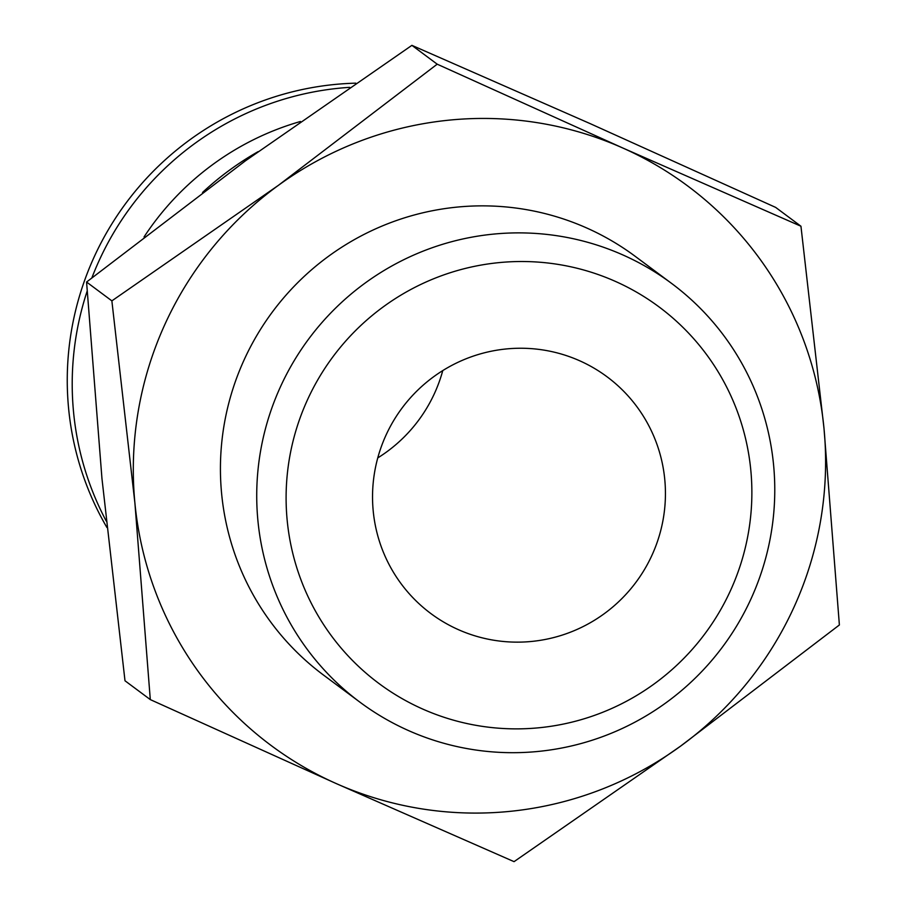 <?xml version="1.0" encoding="UTF-8"?>
<svg xmlns="http://www.w3.org/2000/svg" width="907" height="907" viewBox="0 0 907 907"><rect width="100%" height="100%" fill="white"/><g stroke="black" fill="none" stroke-linecap="round" stroke-linejoin="round"><path stroke-width="1.36" d="M258.076 151.662A295.126 291.646 126.7 0 0 202.533 192.465M355.771 83.161A295.126 291.646 126.7 0 0 93.591 258.2A295.126 291.646 126.7 0 0 106.901 527.477M839.383 624.968L823.998 428.444L800.949 226.228L622.905 148.056A348.787 344.671 126.7 0 0 278.358 185.368A348.787 344.671 126.7 0 0 164.428 325.42A348.787 344.671 126.7 0 0 134.905 503.079A348.787 344.671 126.7 0 0 335.998 783.467L514.054 861.65L680.545 746.155A348.787 344.671 126.7 0 0 794.475 606.103A348.787 344.671 126.7 0 0 823.998 428.444A348.787 344.671 126.7 0 0 622.905 148.056L437.197 64.182L278.358 185.368L111.867 300.863L134.905 503.079L150.301 699.603L335.998 783.467A348.787 344.671 126.7 0 0 680.545 746.155L839.383 624.968M150.301 699.603L124.996 680.772L101.958 478.556L86.573 282.032L245.412 160.845L411.903 45.35L589.958 123.533L775.655 207.397L800.949 226.228M280.014 387.765A261.001 257.917 126.7 0 0 359.898 702.143A261.001 257.917 126.7 0 0 751.484 597.804A261.001 257.917 126.7 0 0 671.599 283.426A261.001 257.917 126.7 0 0 280.014 387.765M307.042 400.781A234.652 231.886 126.7 0 0 422.469 708.945A234.652 231.886 126.7 0 0 730.929 589.618A234.652 231.886 126.7 0 0 615.502 281.442A234.652 231.886 126.7 0 0 307.042 400.781M359.898 702.143L323.595 675.125A261.001 257.917 -53.3 0 1 243.722 360.748A261.001 257.917 -53.3 0 1 635.308 256.409L671.599 283.426M377.754 457.922A147.558 145.823 126.7 0 0 434.816 392.697A147.558 145.823 126.7 0 0 442.763 370.6M385.702 435.825A147.558 145.823 -53.3 0 1 607.1 376.824A147.558 145.823 -53.3 0 1 652.269 554.574A147.558 145.823 -53.3 0 1 430.87 613.563A147.558 145.823 -53.3 0 1 385.702 435.825M86.573 282.032L111.867 300.863M411.903 45.35L437.197 64.182M300.432 121.493A277.157 273.891 126.7 0 0 144.043 236.954M349.649 87.344A295.126 291.646 126.7 0 0 98.546 261.885A295.126 291.646 126.7 0 0 91.902 277.803M87.151 291.147A295.126 291.646 126.7 0 0 106.232 521.06"/></g></svg>
